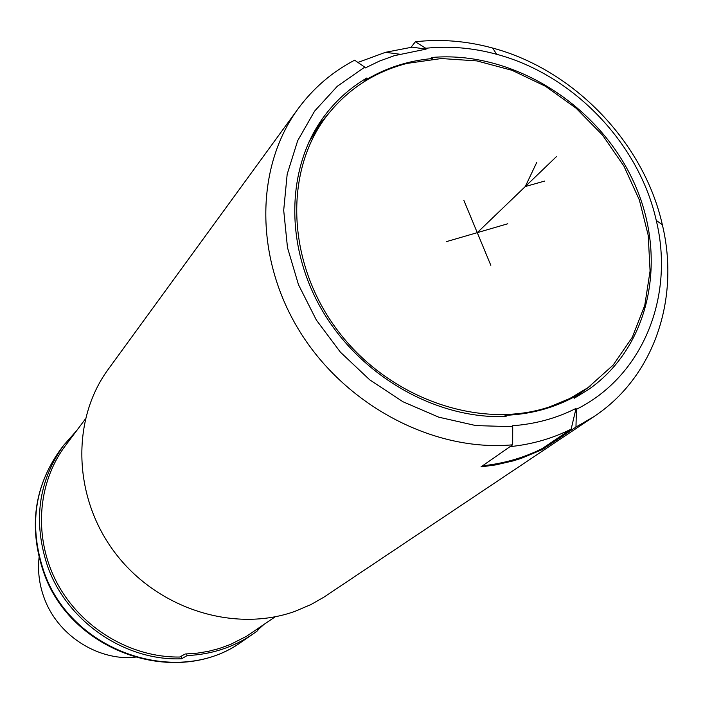 <?xml version="1.0" encoding="UTF-8"?>
<svg xmlns="http://www.w3.org/2000/svg" width="703" height="703" viewBox="0 0 703 703"><rect width="100%" height="100%" fill="white"/><g stroke="black" fill="none" stroke-linecap="round" stroke-linejoin="round"><path stroke-width="1.05" d="M549.597 406.852L569.641 398.592L587.972 387.661L613.183 365.059L632.331 337.229L644.756 305.418L650.073 270.998L648.219 235.373L639.361 199.96L623.921 166.128L602.55 135.143L576.082 108.192L545.528 86.293L512.03 70.309L476.862 60.906L441.379 58.542L406.993 63.411C374.216 71.926 347.502 89.386 326.842 115.793C283.353 172.05 286.842 263.941 338.24 331.28C389.339 398.803 480.123 430.262 549.597 406.852M573.789 397.388L587.972 387.661M329.092 112.928L320.252 123.429L312.888 134.045M574.026 397.96L590.933 385.534M326.842 115.793L320.788 123.737L308.793 142.234M363.803 81.926L366.878 77.945L367.335 79.061C387.098 67.514 408.751 60.678 432.301 58.551L431.853 57.479C510.563 50.475 595.274 102.243 631.848 178.008C668.746 253.59 652.173 344.918 588.824 389.313L574.166 398.311L573.692 397.177C553.12 408.179 530.431 414.225 505.642 415.315L503.928 416.571M366.878 77.945C350.656 87.506 336.772 99.817 325.234 114.888C286.121 165.978 284.038 246.032 322.809 311.42C361.509 376.808 436.923 419.524 506.125 416.492L505.642 415.315M366.333 80.353L367.335 79.061M576.047 408.399L576.425 409.304C643.157 376.035 674.678 296.385 656.259 220.443C639.018 143.254 573.103 74.641 496.678 54.298C472.882 47.813 449.235 45.8 425.746 48.27L426.097 49.122L394.321 55.669L379.365 61.126L365.121 68.015L364.752 67.137L337.308 86.267L314.636 111.065L297.668 140.723L287.175 174.221L283.696 210.32L287.492 247.649L298.494 284.724L316.359 320.05L340.401 352.168L369.646 379.769L402.916 401.729L438.83 417.195L475.931 425.596L512.715 426.695L512.329 425.763C535.343 424.076 556.583 418.294 576.047 408.399L571.144 429.138C552.365 438.531 532.004 444.358 510.053 446.633M482.548 465.799C503.946 463.532 523.814 457.794 542.162 448.602L571.144 429.138M576.425 409.304L575.968 427.055L593.859 416.659C654.115 376.922 680.161 298.872 662.34 224.723C643.93 142.612 573.947 69.746 492.645 48.05C466.73 40.967 440.983 38.876 415.411 41.758L425.746 48.27M542.162 448.602L542.523 449.481L575.968 427.055M364.752 67.137L354.637 60.186C332.141 71.943 313.292 88.13 298.107 108.754C254.732 167.841 254.451 259.741 300.849 333.187C347.124 406.659 434.753 452.091 512.672 444.806L480.984 466.889L495.712 464.903L512.865 460.966L521.187 458.391L542.523 449.481M298.107 108.754L108.244 369.303C70.845 420.113 73.05 498.278 115.67 553.639C158.061 609.141 234.459 633.043 294.882 611.382L310.928 604.571L323.811 597.234L593.859 416.659M411.018 47.294L415.411 41.758M357.932 62.444L385.525 52.303L412.143 47.154L426.097 49.122M512.672 444.806L512.715 426.695M85.318 419.076L65.256 445.878C37.039 483.497 33.357 538.77 57.321 583.472C81.293 628.148 130.758 657.683 179.643 657.033L185.232 654.001L197.587 653.113L208.457 651.312L219.055 648.57L230.549 644.423L246.542 636.268L275.224 616.786M76.785 430.473L63.604 445.394C38.138 481.564 32.839 521.969 47.699 566.618C67.18 621.645 125.064 661.224 181.585 658.773L181.058 656.268M257.333 629.08L257.825 630.538L252.852 634.132C233.396 647.314 211.515 654.449 187.2 655.565L181.585 658.773M257.676 630.09L263.484 624.853M186.523 653.966L187.2 655.565M39.069 557.444C37.602 571.021 39.254 584.386 44.017 597.55C57.11 634.721 96.865 660.723 135.108 657.428M431.809 59.149L432.301 58.551M477.267 232.658L556.653 156.409M544.667 181.066L525.29 186.532L536.767 162.367M507.768 223.774L446.387 241.647M490.826 265.312L463.822 200.276M43.419 571.644C28.682 527.496 34.069 487.205 59.588 450.781C34.298 486.696 29.016 526.793 43.744 571.082C70.775 651.971 178.676 688.659 242.509 641.215L252.852 634.132M574.096 398.135L580.08 393.935M496.678 54.298L492.645 48.05M656.259 220.443L662.34 224.723M399.436 54.175L385.525 52.303M59.588 450.781L63.604 445.394M43.542 571.978C70.528 652.217 177.56 689.01 242.509 641.215M314.874 130.486L320.252 123.429"/></g></svg>
